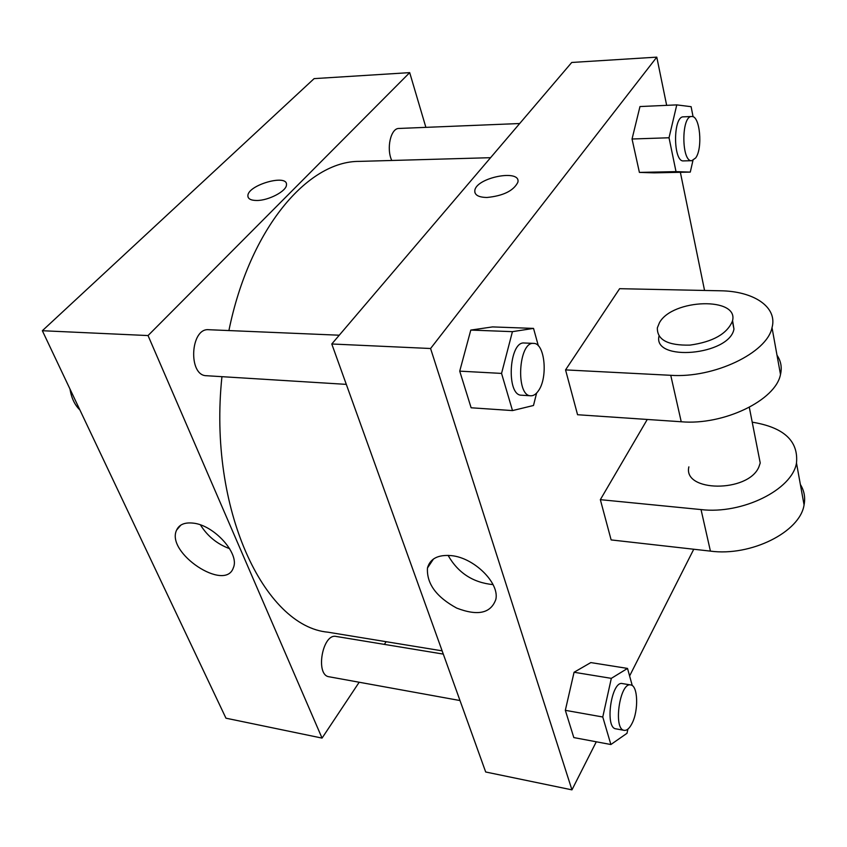 <?xml version="1.0" encoding="UTF-8"?>
<svg xmlns="http://www.w3.org/2000/svg" width="847" height="847" viewBox="0 0 847 847"><rect width="100%" height="100%" fill="white"/><g stroke="black" fill="none" stroke-linecap="round" stroke-linejoin="round"><path stroke-width="1.27" d="M69.994 389.059C71.423 397.995 74.716 404.961 79.904 409.959M359.192 682.237L322.051 738.097L225.958 718.192L42.35 330.722L314.121 78.623L409.694 72.63L425.882 127.357M459.995 700.543L329.091 676.774C314.999 675.281 322.463 633.048 336.143 636.446L443.299 654.096M519.687 123.524L398.958 128.458C390.774 128.077 386.126 148.564 391.759 160.475M322.051 738.097L148.045 335.56L409.694 72.63M386.147 641.698L384.358 644.387M346.307 384.369L206.488 375.719C187.918 375.824 190.268 327.694 208.743 329.716L339.255 335.211M442.123 650.845L327.958 632.19C264.328 626.547 207.96 509.089 221.935 376.671M228.902 330.563C249.696 228.267 307.874 160.845 359.499 161.385L490.572 157.69M192.957 523.107C213.91 524.875 239.881 553.694 233.391 567.649C225.493 592.635 165.472 552.731 176.621 530.063C179.172 524.568 184.614 522.25 192.957 523.107M148.045 335.56L42.35 330.722M256.715 200.485C250.881 200.432 247.938 198.865 247.885 195.805C247.589 184.995 288.054 173.497 286.455 184.879C286.604 191.104 268.531 200.633 256.715 200.485M200.453 524.918C207.451 536.162 217.181 544.081 229.632 548.676M286.455 184.89C288.065 173.508 247.589 185.006 247.885 195.805L248.086 197.16M596.288 741.792L571.947 789.859L485.691 771.998L331.78 343.988L571.736 62.466L656.785 57.141L666.663 105.356M627.902 729.119L627.002 733.29L610.878 744.524L602.768 716.996L611.322 678.352L627.521 668.421L632.275 685.615M630.719 684.948L622.386 683.582C611.407 680.459 604.493 727.965 615.864 728.833L624.207 730.347C626.918 730.675 629.533 728.356 632.042 723.391C638.776 710.538 637.95 685.382 630.719 684.948C619.824 681.846 612.932 729.5 624.207 730.347M611.322 678.352L574.065 672.264L590.804 662.587L627.521 668.421M610.878 744.524L573.821 737.578L565.33 710.326L574.065 672.264L590.804 662.587M602.768 716.996L565.33 710.326L574.065 672.264M536.617 393.05L533.483 405.491L512.499 410.583L501.551 373.411L512.424 331.653L533.536 328.403L538.343 345.809M533.631 343.395L524.293 343.003C508.941 340.928 506.008 395.697 521.477 395.21L530.804 395.793C533.515 395.888 536.056 394.226 538.406 390.806C548.2 377.603 544.833 342.855 533.631 343.395C518.396 341.32 515.431 396.29 530.804 395.793M512.424 331.653L470.794 330.076L492.552 326.91L533.536 328.403M512.499 410.583L471.123 407.778L459.72 371.145L470.794 330.076L492.552 326.91M501.551 373.411L459.72 371.145L470.794 330.076M692.952 160.443L690.284 172.1L676.012 171.623L669.024 137.765L676.774 104.89L691.11 106.69L693.09 116.78M691.66 116.505L683.413 116.844C672.814 116.145 673.037 162.402 683.571 160.898L691.787 160.697L695.662 157.955C703.031 148.267 699.929 115.224 691.66 116.505C681.147 115.795 681.337 162.201 691.787 160.697M676.774 104.89L639.972 106.553L632.042 139.003L639.972 106.553M690.284 172.1L654.212 172.852L639.4 172.407L632.042 139.003L669.024 137.765M676.012 171.623L639.4 172.407L632.042 139.003M693.757 549.237L629.607 675.959M451.493 555.643C474.14 557.792 499.561 582.927 495.866 599.316C490.932 613.313 477.877 616.235 456.724 608.104C436.311 596.987 426.56 583.625 427.46 567.998C430.096 558.597 438.111 554.478 451.493 555.643M571.947 789.859L430.583 348.509L331.78 343.988L571.736 62.466M485.691 771.998L331.78 343.988M448.084 555.367C458.026 572.879 473.018 582.63 493.06 584.621M486.993 197.478C478.513 197.33 474.458 195.011 474.807 190.543C476.152 177.468 521.371 168.691 517.845 182.306C513.547 190.797 503.266 195.858 486.993 197.478M430.583 348.509L656.785 57.141M517.845 182.306C521.371 168.691 476.152 177.478 474.807 190.554L474.892 192.565M680.363 172.301L704.556 290.457M654.212 172.852L639.4 172.407M471.123 407.778L459.72 371.145M573.821 737.578L565.33 710.326M565.552 369.895L670.75 375.306C713.725 378.397 767.022 353.03 772.019 327.662C777.79 307.038 753.692 291.124 720.352 290.786L619.623 288.689L565.552 369.895L577.569 414.734L681.232 421.764C723.55 425.533 775.757 400.366 780.489 374.469C782.12 367.439 780.955 361.023 777.006 355.211M647.267 419.456L600.343 499.666L611.132 539.92L710.421 551.122C750.887 556.617 800.044 532.075 804.068 504.928C805.486 497.57 804.248 490.741 800.362 484.452M688.876 466.856C682.64 492.086 747.922 492.943 758.817 467.099L760.225 462.981L758.298 453.145M600.343 499.666L701.041 509.576L710.421 551.122M752.221 422.177C783.814 427.333 798.573 440.948 796.487 463.013C792.241 489.788 742.12 514.542 701.041 509.576M659.008 336.111C652.677 362.04 729.468 355.401 733.957 329.07L732.56 320.484M659.432 322.749C672.285 298.747 739.685 296.63 732.411 321.182C727.065 333.887 712.93 341.87 689.998 345.11C667.891 345.618 657.007 339.848 657.357 327.821L659.432 322.749M670.75 375.306L681.232 421.764M176.621 530.063L180.824 525.119M427.46 567.998L433.495 558.978M760.225 462.981L749.309 407.333M732.411 321.182L733.957 329.07M796.487 463.013L804.068 504.928M772.019 327.662L780.489 374.469"/></g></svg>
